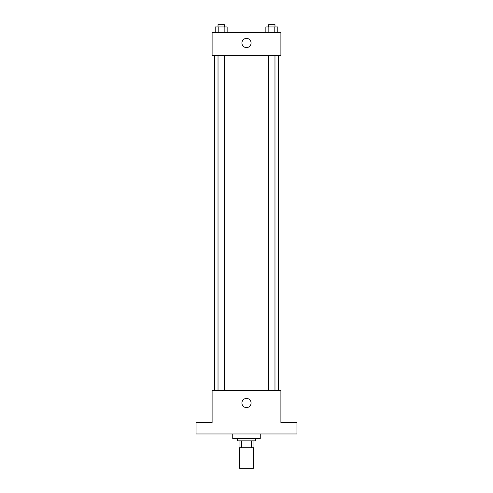 <?xml version="1.0" encoding="UTF-8"?>
<svg xmlns="http://www.w3.org/2000/svg" width="493" height="493" viewBox="0 0 493 493"><rect width="100%" height="100%" fill="white"/><g stroke="black" fill="none" stroke-linecap="round" stroke-linejoin="round"><path stroke-width="0.74" d="M239.623 447.712L239.623 468.35L253.377 468.35L253.377 447.712M251.325 440.834L251.325 447.712L239.05 447.712L239.05 440.834M251.325 447.712L253.95 447.712L253.95 440.834L253.95 447.712M255.67 438.542L255.67 440.834L237.33 440.834L237.33 438.542M241.675 440.834L241.675 447.712M232.739 433.957L232.739 438.542L260.261 438.542L260.261 433.957M296.946 433.957L196.054 433.957L196.054 422.489L212.107 422.489L212.107 390.388L280.893 390.388L280.893 422.489L296.946 422.489L296.946 433.957M251.085 402.997A4.585 4.585 0 0 1 244.208 406.971A4.585 4.585 0 0 1 244.208 399.028A4.585 4.585 0 0 1 251.085 402.997M278.6 55.604L278.6 390.388M268.648 390.388L268.648 55.604M224.352 55.604L224.352 390.388M280.893 55.604L212.107 55.604L212.107 32.674L280.893 32.674L280.893 55.604M251.085 42.996A4.585 4.585 0 0 1 244.208 46.964A4.585 4.585 0 0 1 244.208 39.021A4.585 4.585 0 0 1 251.085 42.996M277.775 32.674L277.775 26.942L265.856 26.942L265.856 32.674M274.792 26.942L274.792 32.674M268.839 26.942L268.839 32.674M268.648 26.942L268.648 24.65L274.977 24.65L274.977 26.942M227.144 32.674L227.144 26.942L215.225 26.942L215.225 32.674M224.161 26.942L224.161 32.674M218.208 26.942L218.208 32.674M218.023 26.942L218.023 24.65L224.352 24.65L224.352 26.942M214.4 55.604L214.4 390.388M274.977 390.388L274.977 55.604M218.023 55.604L218.023 390.388"/></g></svg>
